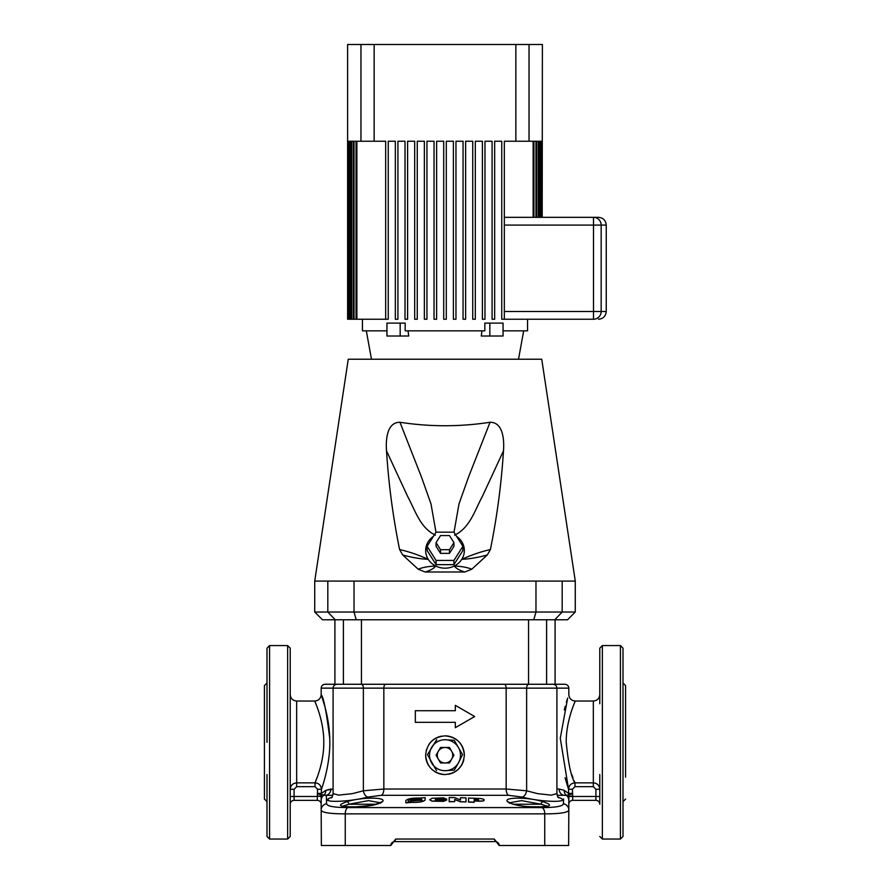 <?xml version="1.0" encoding="UTF-8"?>
<svg xmlns="http://www.w3.org/2000/svg" width="890" height="890" viewBox="0 0 890 890"><rect width="100%" height="100%" fill="white"/><g stroke="black" fill="none" stroke-linecap="round" stroke-linejoin="round"><path stroke-width="1.33" d="M334.907 619.774L334.907 684.265L553.057 684.265C555.404 684.499 556.695 685.79 556.918 688.137L526.635 688.137A3.872 2.192 -90 0 1 528.827 684.265L537.571 684.265L528.549 684.265L528.549 619.774M546.605 619.774L546.605 684.265L564.961 684.265C567.308 684.499 568.599 685.79 568.821 688.137L556.918 688.137L556.918 793.635C557.618 796.628 558.253 798.03 558.82 797.841L558.82 797.841M445 739.735L454.256 740.291L462.555 754.653L458.406 762.952A15.475 15.475 0 0 1 431.594 762.952A15.475 15.475 0 0 1 445 739.735A15.475 15.475 0 0 1 458.406 762.952L454.256 770.128L445 770.684M434.242 771.296A19.346 19.346 0 0 0 445 774.556C456.726 773.399 463.178 766.957 464.346 755.21A19.346 19.346 0 0 0 445 735.863C433.263 737.031 426.811 743.484 425.654 755.21A19.346 19.346 0 0 0 428.858 765.878M441.763 736.13A19.346 19.346 0 0 0 429.024 744.296M426.488 749.569A19.346 19.346 0 0 0 426.176 750.737M448.215 774.289A19.346 19.346 0 0 0 463.824 759.682M436.712 739.735L427.445 754.653L436.512 770.573M495.307 841.629L494.284 839.048L499.179 845.5A3.872 3.872 0 0 0 495.307 841.629L394.693 841.629A3.872 3.872 0 0 0 390.821 845.5L321.368 845.5L321.179 810.045L321.368 845.5M390.821 845.5L395.716 839.048L394.693 841.629M267 742.316L267 648.154L269.581 645.573L269.581 839.048L267 836.466L267 774.556M290.218 648.154L290.218 836.466L287.637 839.048L287.637 645.573L290.218 648.154M599.782 703.756L599.782 648.154L602.363 645.573L602.363 839.048L620.419 839.048L620.419 645.573L623 648.154L623 836.466L620.419 839.048M566.218 742.316C566.007 720.31 575.63 700.497 575.274 701.031C575.63 700.508 566.018 720.299 566.218 742.316C568.343 763.898 571.258 777.415 574.973 782.866L574.973 786.671L572.415 789.263L572.693 796.094L568.821 796.094L568.821 810.045C568.298 812.548 560.266 813.827 544.747 813.872L345.253 813.872C329.734 813.827 321.713 812.548 321.179 810.045L321.179 796.094L317.307 796.094L317.585 789.263L315.027 786.671L296.67 786.671L294.089 789.297L290.218 789.297C290.63 785.358 292.777 783.211 296.67 782.866L294.245 783.334M565.05 777.76L568.554 789.263C568.988 785.325 571.124 783.189 574.973 782.866L593.33 782.866C597.212 783.2 599.37 785.347 599.782 789.297L595.911 789.297L593.33 786.671L574.973 786.671M599.782 804.082L599.782 774.556M380.386 802.758L368.416 800.633L348.958 804.226L342.706 806.173M352.128 806.807L346.132 806.807M528.838 806.729L540.72 806.807A2.581 1.379 90 0 1 541.031 806.874L534.089 806.874C521.084 806.507 512.24 804.794 507.578 801.712C502.427 796.973 528.538 796.951 543.034 801.712C552.245 804.794 551.577 806.518 541.031 806.874M348.969 806.874C338.423 806.507 337.755 804.794 346.966 801.712C361.385 796.973 387.573 796.951 382.422 801.712C377.738 804.794 368.905 806.518 355.911 806.874L348.969 806.874A2.581 1.379 90 0 1 349.281 806.807L359.159 806.807M425.654 755.21C426.811 766.935 433.263 773.388 445 774.556M455.324 705.347L474.67 716.517L455.324 705.347L455.324 710.71L415.33 710.71L415.33 722.324L455.324 722.324L455.324 727.686L474.67 716.517L455.324 727.686M625.581 777.137L625.581 685.556L623 682.975M267 682.975L264.419 685.556L264.419 799.064L267 801.645M323.782 742.316C323.993 720.322 314.37 700.508 314.726 701.031C314.37 700.497 323.982 720.288 323.782 742.316C324.027 761.618 316.384 779.662 315.027 782.866C318.865 783.189 321.001 785.314 321.446 789.263L321.49 789.13M317.174 707.227L318.175 710.064M343.395 619.774L343.395 684.265L336.943 684.265L352.429 684.265M557.663 797.084C574.795 802.747 543.556 802.736 522.174 797.084L508.624 795.304L381.376 795.304L367.826 797.084A6.452 3.56 -104.6 0 1 363.365 790.798L363.365 688.137L333.082 688.137L333.082 793.635L338.723 795.126L352.429 793.635L363.365 790.798L383.846 789.018L506.154 789.018L526.635 790.798L537.571 793.635L551.277 795.126L556.918 793.635M326.574 803.548L326.43 798.964M328.655 798.842L327.843 799.654M327.887 800.266L328.621 800.733M325.05 795.171L326.285 795.304L326.586 803.759C327.108 806.262 334.217 807.542 347.912 807.586L542.088 807.586C555.783 807.542 562.892 806.262 563.414 803.759L563.57 798.953M573.138 706.404L573.961 704.235M574.973 782.866L574.183 780.931M573.004 777.86L571.825 774.556M568.821 796.094L568.688 794.681L566.396 795.393A6.452 6.141 119.5 0 1 564.204 790.365L568.554 793.379L564.204 790.365L559.109 789.018L564.204 790.365M568.821 800.433A6.452 6.43 180 0 0 566.396 795.393L563.77 795.293M572.47 793.902L568.688 794.681L568.554 789.263L560.288 738.244L567.664 698.016M317.585 793.379L321.446 793.379L325.796 790.365L330.891 789.018A6.452 5.941 -90 0 1 326.285 795.304L321.312 794.681L321.179 796.483L317.307 796.094M563.414 803.759A6.452 6.364 180 0 1 568.821 810.045L568.632 845.5L544.747 845.5L544.747 813.872A6.452 3.438 -90 0 0 542.088 807.586M499.257 844.844L499.179 845.5L544.747 845.5M464.346 755.21C463.189 743.473 456.737 737.031 445 735.863M323.548 782.733L324.327 780.04M324.961 777.738L325.773 774.556M325.773 710.064L325.184 707.706M325.139 707.55L321.479 695.457M317.585 789.263L321.446 789.263C322.992 785.069 330.835 761.562 329.723 738.277C326.463 711.9 323.615 697.337 321.179 694.589C320.956 694.267 329.111 714.97 329.712 738.199C330.846 761.584 322.992 785.08 321.446 789.263L321.312 794.681L317.53 793.902M333.082 789.018L325.796 790.365A6.452 6.141 -119.5 0 1 323.604 795.393A6.452 6.43 180 0 0 321.179 800.433M567.13 699.696L566.34 702.288M565.195 706.293L564.249 709.975M367.826 797.084C346.355 802.747 315.227 802.736 332.337 797.084M454.734 801.634L449.194 801.712L449.205 797.54L454.734 797.607L460.497 799.965L460.497 797.718L466.037 797.874L466.026 801.868L460.497 801.734L454.734 799.376L454.734 801.634L449.194 801.578L449.205 797.54M460.497 800.088L460.497 797.718M466.026 801.868L460.497 801.857L454.734 799.498M478.898 801.167L474.159 800.833L474.147 802.279L468.541 802.079L468.541 798.074L478.909 798.419C482.091 798.653 483.837 799.131 484.16 799.854L484.149 800.299C483.849 800.967 482.102 801.256 478.898 801.167L474.147 800.956M435.522 799.153L435.355 800.121L446.658 800.121L443.409 801.356L431.984 801.156L429.725 799.821L432.017 798.274L443.454 797.829L446.702 799.198L435.522 799.153L435.355 800.244M431.984 801.156L429.714 799.643M425.175 797.651L425.175 799.932C423.762 801.712 419.19 802.524 411.447 802.402L405.851 802.869L405.84 800.633C407.253 798.819 411.825 797.952 419.568 798.052L425.175 797.651L425.175 799.81C423.762 801.578 419.19 802.402 411.447 802.268L405.84 802.747M568.821 805.183L568.632 845.5M547.294 806.173L541.042 804.226L521.562 800.633L509.614 802.758M543.868 806.807L530.841 806.807M361.451 619.774L361.451 684.265L528.827 684.265M336.943 684.265C334.596 684.499 333.305 685.79 333.082 688.137L321.179 688.137C321.401 685.79 322.692 684.499 325.039 684.265L340.692 684.265M317.786 775.691L315.027 782.866L315.027 786.671M290.218 680.539L290.218 692.153M267 804.082L267 836.466M623 680.539L623 692.153M321.179 810.045A6.452 6.364 0 0 1 326.586 803.759M323.604 795.393L324.805 795.171M557.162 795.304L563.715 795.304A6.452 5.941 90 0 1 559.109 789.018L556.918 789.018M522.174 797.084A6.452 3.56 104.6 0 0 526.635 790.798L526.635 688.137L383.846 688.137A3.872 1.913 -90 0 1 385.759 684.265M382.422 801.712A2.581 2.47 -138.7 0 0 380.709 802.524L372.676 805.194L356.2 806.807L361.162 806.729M507.578 801.712A2.581 2.47 -41.3 0 1 509.291 802.524C507.534 803.036 525.156 807.553 533.8 806.807A2.581 1.279 90 0 1 534.089 806.874M509.291 802.524L509.492 803.269M543.034 801.712A2.581 1.591 106.2 0 0 541.042 804.226L513.308 804.226M346.966 801.712A2.581 1.591 73.8 0 1 348.958 804.226L376.693 804.226M380.709 802.524L380.508 803.269M599.682 788.184L599.293 786.849M597.902 784.758L596.89 783.934M596.845 783.901L595.755 783.334M321.179 804.226A3.872 3.872 0 0 0 317.307 800.355A3.872 3.872 0 0 1 321.179 804.226A3.872 3.872 0 0 0 317.307 800.355L294.089 800.355L317.307 800.355L317.307 796.483L294.089 796.483L294.089 800.355A3.872 3.872 0 0 0 290.218 804.226M599.782 804.226A3.872 3.872 0 0 0 595.911 800.355A3.872 3.872 0 0 1 599.782 804.226A3.872 3.872 0 0 0 595.911 800.355L572.693 800.355L595.911 800.355L595.911 789.297M568.554 789.263L572.415 789.263M572.415 793.379L568.554 793.379M572.693 796.094L572.693 800.355A3.872 3.872 0 0 0 568.821 804.226M408.165 801.801L408.165 800.633C410.49 798.808 414.896 798.285 421.382 799.075L419.368 799.354C415.107 798.842 412.215 799.187 410.668 800.377L422.082 800.188L410.668 800.933L409.411 801.89L408.154 801.679L408.165 800.51C410.49 798.686 414.896 798.163 421.382 798.942L421.637 799.098M410.668 800.377L420.825 799.943M420.825 800.077L422.082 800.31M446.702 799.064L435.522 799.02L435.355 800.121M443.409 801.356L431.984 801.033M446.658 799.988L443.409 801.234M484.16 800.166C483.86 800.844 482.102 801.134 478.909 801.044M468.541 802.079L468.552 797.952M474.159 802.157L468.552 801.957M476.473 800.077L474.159 799.977L474.159 799.031L478.598 799.71L476.473 800.077M474.147 799.164L476.473 799.142M476.473 799.265L478.598 799.843M449.472 747.466L453.933 755.21L449.472 762.952L440.528 762.952L436.067 755.21L440.528 747.466L449.472 747.466M451.697 751.338A7.743 7.743 0 0 1 445 762.952A7.743 7.743 0 0 1 438.303 751.338A7.743 7.743 0 0 1 451.697 751.338M575.274 612.031L567.531 619.774L322.469 619.774L314.726 612.031L575.274 612.031L575.274 581.081L541.743 359.226L355.622 359.226L371.475 359.226L366.324 330.846M556.995 581.081L556.328 581.081M548.774 581.081L548.051 581.081M540.553 581.081L539.896 581.081M539.485 581.081L538.25 581.081M536.392 581.081L575.274 581.081M327.965 581.081L353.597 581.081M352.607 581.081L351.728 581.081M349.447 581.081L345.198 581.081M343.095 581.081L342.183 581.081M334.395 581.081L333.817 581.081M331.792 581.081L330.502 581.081M355.622 359.226L348.257 359.226L314.726 581.081L327.82 581.081L327.82 612.031L335.252 619.774M445 359.226L534.378 359.226M456.57 536.347A19.346 17.678 180 0 1 461.776 559.309A19.346 17.678 180 0 1 454.256 566.029A19.346 17.678 180 0 1 435.744 566.029A19.346 17.678 180 0 1 428.224 559.309A19.346 17.678 180 0 1 433.43 536.347M453.933 564.649L462.878 550.51L462.878 546.304L453.933 532.164L436.067 532.164L427.122 546.304L427.122 550.51L436.067 564.649L453.933 564.649L453.933 560.444L462.878 546.304M356.211 619.774L354.031 612.031L354.031 581.081L535.969 581.081L535.969 612.031L533.789 619.774M454 532.264L459.018 503.84L468.741 476.517L490.045 422.272C459.997 426.889 429.97 426.889 399.955 422.272L421.259 476.506L430.983 503.84L436 532.264M490.045 422.272C503.64 422.205 504.241 441.128 503.484 450.852L482.48 496.175C474.648 510.515 470.009 527.837 454.568 535.146M490.401 549.564L487.297 554.96C478.008 557.552 469.497 558.998 461.776 559.309C471.678 554.848 481.223 551.6 490.401 549.564C497.043 516.756 501.404 483.849 503.484 450.852M471.811 569.2L464.88 572.003C459.863 570.579 456.325 568.588 454.256 566.029C461.298 566.285 467.161 567.342 471.811 569.2L487.297 554.96M425.12 572.003L418.189 569.2C422.839 567.342 428.702 566.285 435.744 566.029C433.675 568.588 430.137 570.579 425.12 572.003L464.88 572.003M402.703 554.96L399.599 549.564C408.777 551.6 418.322 554.848 428.224 559.309C420.503 558.998 411.992 557.552 402.703 554.96L418.189 569.2M435.433 535.146C420.169 527.993 415.285 510.504 407.531 496.208L386.516 450.852C388.596 483.86 392.957 516.767 399.599 549.564M386.516 450.852C385.759 441.162 386.382 422.16 399.955 422.272M427.122 546.304L436.067 560.444L436.067 564.649M436.067 560.444L453.933 560.444M449.472 553.38L453.933 546.304L453.933 542.633L449.472 535.569L440.528 535.569L436.067 542.633L436.067 546.304L440.528 553.38L449.472 553.38L449.472 549.709L453.933 542.633M436.067 542.633L440.528 549.709L440.528 553.38M440.528 549.709L449.472 549.709M504.33 217.338L593.508 217.338A7.743 7.654 90 0 1 601.162 225.081L601.162 311.5A7.743 7.654 90 0 1 593.508 319.243L501.749 319.243L501.749 141.243L494.662 141.243L494.662 319.243L492.081 319.243L492.081 141.243L484.983 141.243L484.983 319.243L482.402 319.243L482.402 141.243L475.316 141.243L475.316 319.243L472.735 319.243L472.735 141.243L465.637 141.243L465.637 319.243L463.056 319.243L463.056 141.243L455.969 141.243L455.969 319.243L453.388 319.243L453.388 141.243L446.291 141.243L446.291 319.243L443.709 319.243L443.709 141.243L436.612 141.243L436.612 319.243L434.031 319.243L434.031 141.243L426.944 141.243L426.944 319.243L424.363 319.243L424.363 141.243L417.265 141.243L417.265 319.243L414.684 319.243L414.684 141.243L407.598 141.243L407.598 319.243L405.017 319.243L405.017 141.243L397.919 141.243L397.919 319.243L395.338 319.243L395.338 141.243L388.251 141.243L388.251 319.243L354.053 319.243L354.053 141.243L356.067 141.243L356.067 319.243M542.199 217.338L542.388 44.5L529.038 44.5L529.038 141.243L515.855 141.243L515.855 44.5L374.145 44.5L374.145 141.243L385.67 141.243L385.67 319.243M489.834 336.008L503.05 336.008L503.05 323.103L489.834 323.103L489.834 336.008L481.279 336.008L481.968 330.846M489.834 323.103L484.828 323.103L484.828 330.846L405.173 330.846L405.173 323.103L400.166 323.103L400.166 336.008L386.95 336.008L386.95 323.103L400.166 323.103M527.548 319.243L527.548 330.846L503.05 330.846M386.95 330.846L362.453 330.846L362.453 319.243M400.166 336.008L408.721 336.008L408.032 330.846M504.33 311.5L593.508 311.5L593.508 217.338L598.492 217.338C603.198 217.794 605.779 220.375 606.235 225.081L504.33 225.081M515.855 141.243L504.33 141.243L504.33 319.243M347.623 319.243L347.612 44.5L374.145 44.5M347.923 319.243L347.923 141.243L348.457 319.243L347.801 319.243M541.543 217.338L541.543 141.243L542.077 217.338M348.713 319.243L348.713 141.243L349.603 141.243L349.603 319.243L348.457 319.243M540.397 217.338L540.397 141.243L541.287 141.243L541.287 217.338M349.993 319.243L349.993 141.243L351.239 141.243L351.239 319.243L349.603 319.243M538.761 217.338L538.761 141.243L540.008 141.243L540.008 217.338M351.761 319.243L351.761 141.243L353.397 141.243L353.397 319.243L351.239 319.243M536.603 217.338L536.603 141.243L538.239 141.243L538.239 217.338M354.053 319.243L353.397 319.243M533.933 217.338L533.933 141.243L535.947 141.243L535.947 217.338M529.038 141.243L533.121 141.243L533.121 217.338M356.879 319.243L356.879 141.243L360.962 141.243L360.962 44.5M374.145 141.243L360.962 141.243M515.855 44.5L529.038 44.5M395.716 839.048L494.284 839.048M321.179 688.137L321.179 694.589C320.789 698.505 318.642 700.653 314.726 701.031L296.67 701.031L296.67 782.866L315.027 782.866M593.33 786.671L593.33 701.031C597.246 700.653 599.404 698.505 599.782 694.589M361.173 684.265A3.872 2.192 -90 0 1 363.365 688.137L383.846 688.137L383.846 789.018A6.452 3.182 -90 0 1 381.376 795.304M347.912 807.586A6.452 3.438 -90 0 0 345.253 813.872L345.253 845.5M508.624 795.304A6.452 3.182 -90 0 1 506.154 789.018L506.154 688.137A3.872 1.913 -90 0 0 504.241 684.265M332.838 795.304L326.285 795.304M294.089 789.297L294.089 796.483L290.218 796.483M568.821 796.483L599.782 796.483M296.67 786.671L296.67 782.866M562.18 581.081L562.18 612.031L554.748 619.774M593.508 319.243L593.508 311.5L606.235 311.5C605.779 316.206 603.198 318.776 598.492 319.243M555.093 619.774L555.093 684.265M296.67 701.031C292.754 700.653 290.596 698.505 290.218 694.589M625.581 799.064L623 801.645M287.637 645.573L269.581 645.573M568.821 688.137L568.821 694.589C569.211 698.505 571.358 700.653 575.274 701.031L593.33 701.031M602.363 645.573L620.419 645.573M287.637 839.048L269.581 839.048M333.082 793.635C332.337 796.695 331.714 798.096 331.18 797.841M540.72 806.807L547.25 806.218M349.281 806.807L342.75 806.218M602.363 839.048L599.782 836.466M314.726 581.081L314.726 612.031M518.525 359.226L523.676 330.846M606.235 225.081L606.235 311.5"/></g></svg>
